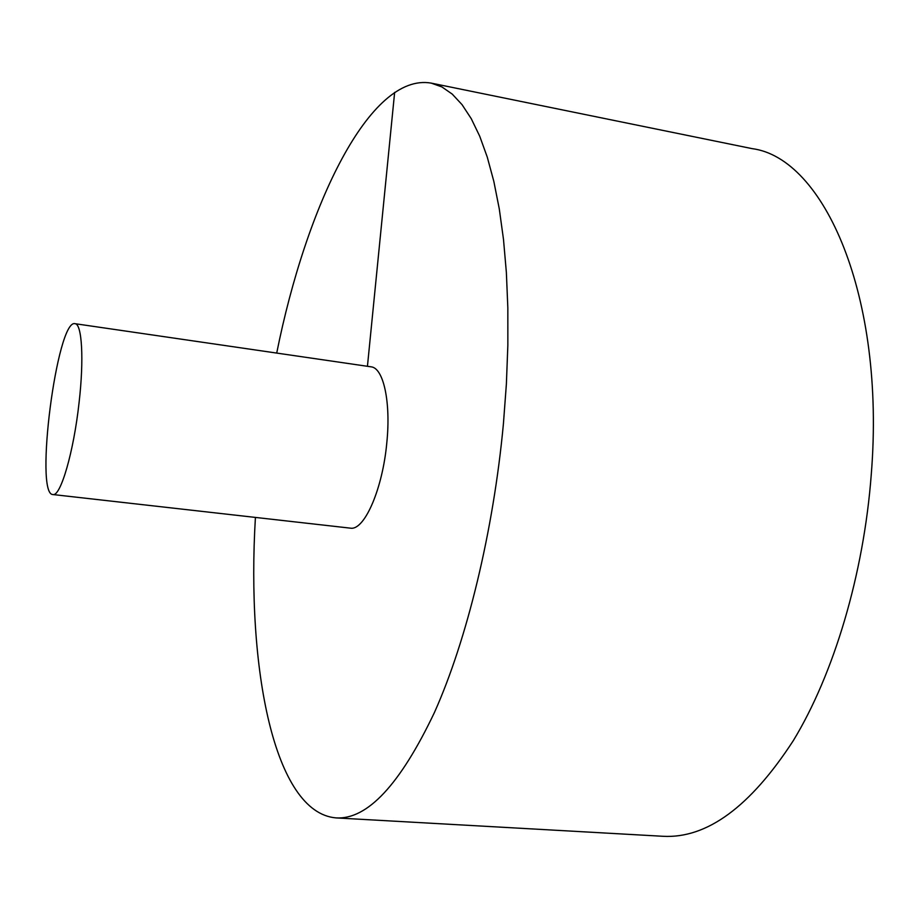 <?xml version="1.0" encoding="UTF-8"?>
<svg xmlns="http://www.w3.org/2000/svg" width="919" height="919" viewBox="0 0 919 919"><rect width="100%" height="100%" fill="white"/><g stroke="black" fill="none" stroke-linecap="round" stroke-linejoin="round"><path stroke-width="1.38" d="M255.413 517.489C246.384 667.906 273.931 812.775 336.101 817.91L663.024 836.29C706.849 838.679 750.272 806.825 793.269 740.703C833.682 674.316 863.722 574.513 871.258 474.549C885.767 295.585 823.757 157.861 752.075 148.625L431.252 83.124C369.817 72.256 306.291 205.328 276.711 353.08M336.101 817.91C367.347 819.725 400.11 784.608 434.4 712.57C466.818 640.198 493.4 531.561 503.417 423.762L506.38 384.05L507.851 345.28L507.839 307.922L506.369 272.483L503.486 239.354L499.281 208.9L493.836 181.411L487.265 157.103L479.695 136.161L471.24 118.654L462.039 104.64L452.228 94.094L441.924 86.949L431.252 83.124M52.888 494.537L351.357 528.264C365.142 528.999 382.695 488.092 386.796 442.878C391.034 401.925 383.418 367.715 371.012 366.819L75.013 323.695C57.047 318.64 34.233 494.847 52.888 494.537C60.528 496.961 73.692 452.056 79.08 402.545C84.111 359.145 81.963 323.729 75.013 323.695M394.642 92.394L367.439 366.302"/></g></svg>
